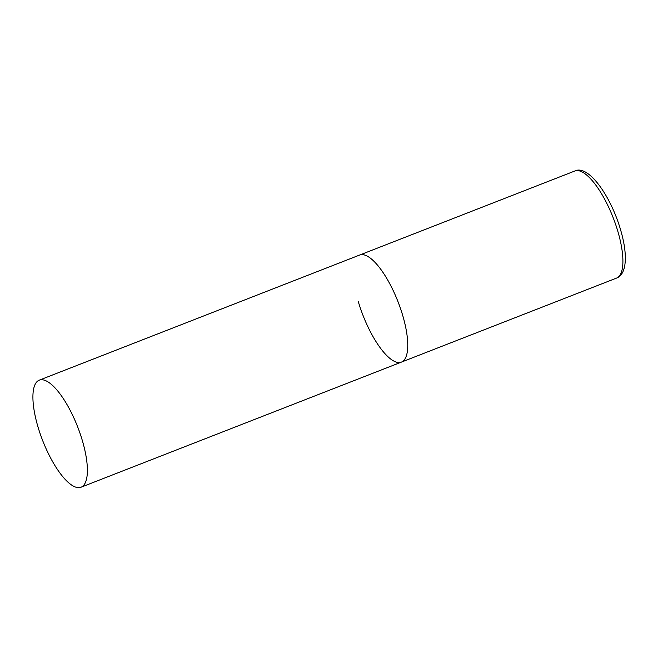 <?xml version="1.0" encoding="UTF-8"?>
<svg xmlns="http://www.w3.org/2000/svg" width="658" height="658" viewBox="0 0 658 658"><rect width="100%" height="100%" fill="white"/><g stroke="black" fill="none" stroke-linecap="round" stroke-linejoin="round"><path stroke-width="0.99" d="M39.25 380.168A57.46 18.786 -111.3 0 0 40.154 433.712A57.46 18.786 -111.3 0 0 76.007 487.224A57.46 18.786 -111.3 0 0 81.057 487.216A57.46 18.786 -111.3 0 0 80.144 433.671A57.46 18.786 -111.3 0 0 44.292 380.159A57.46 18.786 -111.3 0 0 39.25 380.168L574.763 171.031A57.46 18.786 68.7 0 1 617.837 231.345A57.46 18.786 68.7 0 1 616.571 278.079L401.421 362.106A57.46 18.786 -111.3 0 0 400.508 308.553A57.46 18.786 -111.3 0 0 364.664 255.049A57.46 18.786 -111.3 0 0 359.613 255.057A57.46 18.786 68.7 0 1 402.688 315.363A57.46 18.786 68.7 0 1 401.421 362.106A57.46 18.786 68.7 0 1 358.347 301.792M616.571 278.079C627.313 274.115 627.633 253.289 620.478 229.494C610.558 195.426 588.137 164.179 574.763 171.031M401.421 362.106L81.057 487.216"/></g></svg>
